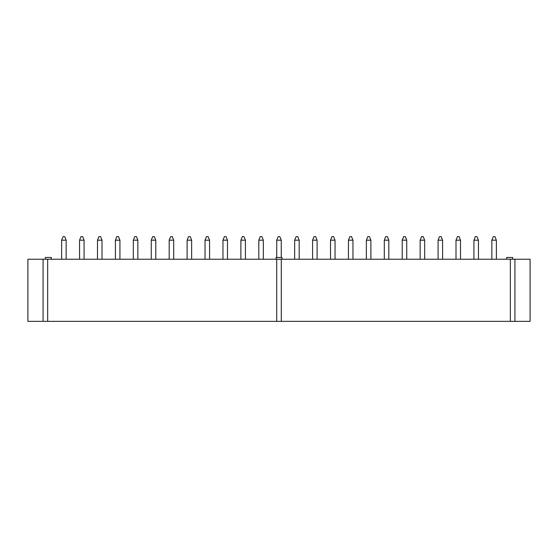 <?xml version="1.0" encoding="UTF-8"?>
<svg xmlns="http://www.w3.org/2000/svg" width="558" height="558" viewBox="0 0 558 558"><rect width="100%" height="100%" fill="white"/><g stroke="black" fill="none" stroke-linecap="round" stroke-linejoin="round"><path stroke-width="0.84" d="M276.705 321.345L276.705 259.24L47.66 259.24L47.66 321.345L510.34 321.345L510.34 259.24L281.295 259.24L281.295 321.345M276.705 259.24L281.295 259.24M514.929 259.24L514.929 321.345L530.1 321.345L530.1 259.24L510.34 259.24M47.66 259.24L27.9 259.24L27.9 321.345L47.66 321.345M514.929 321.345L510.34 321.345M43.071 259.24L43.071 321.345M51.294 257.475L51.294 259.24L51.294 257.475L45.296 257.475L45.296 259.24L45.296 257.475M281.999 259.24L281.999 257.475L276.001 257.475L276.001 259.24M512.704 257.475L512.704 259.24L512.704 257.475L506.706 257.475L506.706 259.24L506.706 257.475M61.631 259.24L61.631 240.184L63.047 236.655L64.742 236.655L66.151 240.184L61.631 240.184M66.151 259.24L66.151 240.184M79.557 259.24L79.557 240.184L80.973 236.655L82.668 236.655L84.077 240.184L79.557 240.184M84.077 259.24L84.077 240.184M97.483 259.24L97.483 240.184L98.899 236.655L100.593 236.655L102.002 240.184L97.483 240.184M102.002 259.24L102.002 240.184M115.408 259.24L115.408 240.184L116.824 236.655L118.519 236.655L119.928 240.184L115.408 240.184M119.928 259.24L119.928 240.184M133.334 259.24L133.334 240.184L134.75 236.655L136.445 236.655L137.854 240.184L133.334 240.184M137.854 259.24L137.854 240.184M151.26 259.24L151.26 240.184L152.676 236.655L154.371 236.655L155.78 240.184L151.26 240.184M155.78 259.24L155.78 240.184M169.186 259.24L169.186 240.184L170.602 236.655L172.296 236.655L173.705 240.184L169.186 240.184M173.705 259.24L173.705 240.184M187.111 259.24L187.111 240.184L188.527 236.655L190.222 236.655L191.631 240.184L187.111 240.184M191.631 259.24L191.631 240.184M205.037 259.24L205.037 240.184L206.453 236.655L208.141 236.655L209.557 240.184L205.037 240.184M209.557 259.24L209.557 240.184M222.963 259.24L222.963 240.184L224.379 236.655L226.067 236.655L227.483 240.184L222.963 240.184M227.483 259.24L227.483 240.184M240.889 259.24L240.889 240.184L242.305 236.655L243.992 236.655L245.408 240.184L240.889 240.184M245.408 259.24L245.408 240.184M258.814 259.24L258.814 240.184L260.23 236.655L261.918 236.655L263.334 240.184L258.814 240.184M263.334 259.24L263.334 240.184M276.74 257.475L276.74 240.184L278.156 236.655L279.844 236.655L281.26 240.184L276.74 240.184M281.26 257.475L281.26 240.184M294.666 259.24L294.666 240.184L296.082 236.655L297.77 236.655L299.186 240.184L294.666 240.184M299.186 259.24L299.186 240.184M312.592 259.24L312.592 240.184L314.008 236.655L315.695 236.655L317.111 240.184L312.592 240.184M317.111 259.24L317.111 240.184M330.517 259.24L330.517 240.184L331.933 236.655L333.621 236.655L335.037 240.184L330.517 240.184M335.037 259.24L335.037 240.184M348.443 259.24L348.443 240.184L349.859 236.655L351.547 236.655L352.963 240.184L348.443 240.184M352.963 259.24L352.963 240.184M366.369 259.24L366.369 240.184L367.778 236.655L369.473 236.655L370.889 240.184L366.369 240.184M370.889 259.24L370.889 240.184M384.295 259.24L384.295 240.184L385.704 236.655L387.398 236.655L388.814 240.184L384.295 240.184M388.814 259.24L388.814 240.184M402.22 259.24L402.22 240.184L403.629 236.655L405.324 236.655L406.74 240.184L402.22 240.184M406.74 259.24L406.74 240.184M420.146 259.24L420.146 240.184L421.555 236.655L423.25 236.655L424.666 240.184L420.146 240.184M424.666 259.24L424.666 240.184M438.072 259.24L438.072 240.184L439.481 236.655L441.176 236.655L442.592 240.184L438.072 240.184M442.592 259.24L442.592 240.184M455.998 259.24L455.998 240.184L457.407 236.655L459.101 236.655L460.517 240.184L455.998 240.184M460.517 259.24L460.517 240.184M473.923 259.24L473.923 240.184L475.332 236.655L477.027 236.655L478.443 240.184L473.923 240.184M478.443 259.24L478.443 240.184M491.849 259.24L491.849 240.184L493.258 236.655L494.953 236.655L496.369 240.184L491.849 240.184M496.369 259.24L496.369 240.184"/></g></svg>
